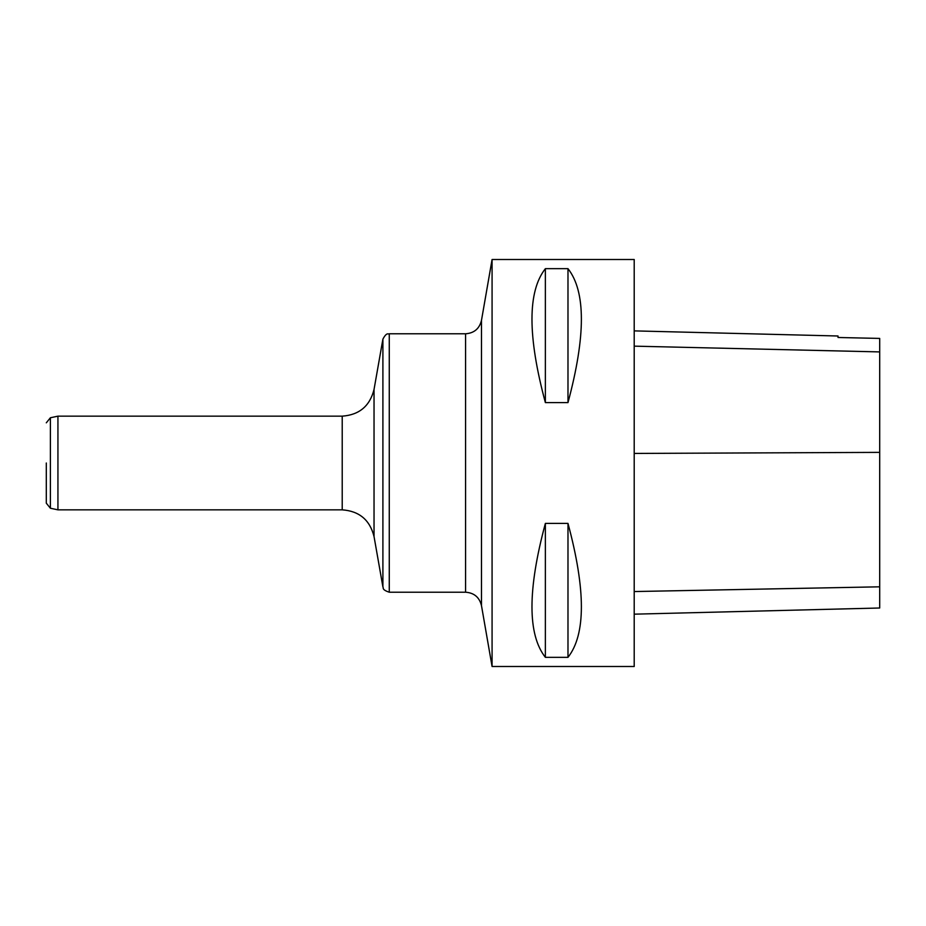<?xml version="1.0" encoding="UTF-8"?>
<svg xmlns="http://www.w3.org/2000/svg" width="926" height="926" viewBox="0 0 926 926"><rect width="100%" height="100%" fill="white"/><g stroke="black" fill="none" stroke-linecap="round" stroke-linejoin="round"><path stroke-width="1.39" d="M492.076 666.5L492.076 259.5L634.206 259.5L634.206 666.5L492.076 666.5L481.474 605.592L481.474 320.408L481.474 605.592C479.413 597.282 474.1 592.825 465.57 592.212L465.57 333.788C474.1 333.175 479.413 328.718 481.474 320.408L492.076 259.5M545.368 523.398L567.985 523.398C585.845 589.931 585.845 634.576 567.985 657.333L545.368 657.333C527.507 634.576 527.507 589.931 545.368 523.398L545.368 657.333M545.368 268.667L567.985 268.667C585.845 291.424 585.845 336.069 567.985 402.602L545.368 402.602C527.507 336.069 527.507 291.424 545.368 268.667L545.368 402.602M634.206 614.169L879.7 608L879.7 338.418L838.03 337.492L879.7 338.418M634.206 330.883L838.03 335.999L838.03 337.492M567.985 657.333L567.985 523.398M567.985 402.602L567.985 268.667M57.933 509.844L50.398 508.235L50.398 417.765L57.933 416.156L57.933 509.844L342.215 509.844L342.215 416.156C359.265 414.941 369.868 406.039 374.035 389.464L374.035 536.536L374.035 389.464L382.901 339.124L382.901 586.876C383.862 587.686 381.165 589.549 389.267 592.212L465.57 592.212M46.3 463L46.3 503.177L46.3 463M879.7 586.818L634.206 591.552M879.7 452.374L634.206 453.439M879.7 351.915L634.206 346.15M465.57 333.788L389.267 333.788L389.267 592.212M342.215 509.844C359.265 511.059 369.868 519.961 374.035 536.536L382.901 586.876M57.933 416.156L342.215 416.156M389.267 333.788C388.295 334.599 386.929 331.612 382.901 339.124M50.398 508.235L46.3 503.177M50.398 417.765L46.3 422.823"/></g></svg>
